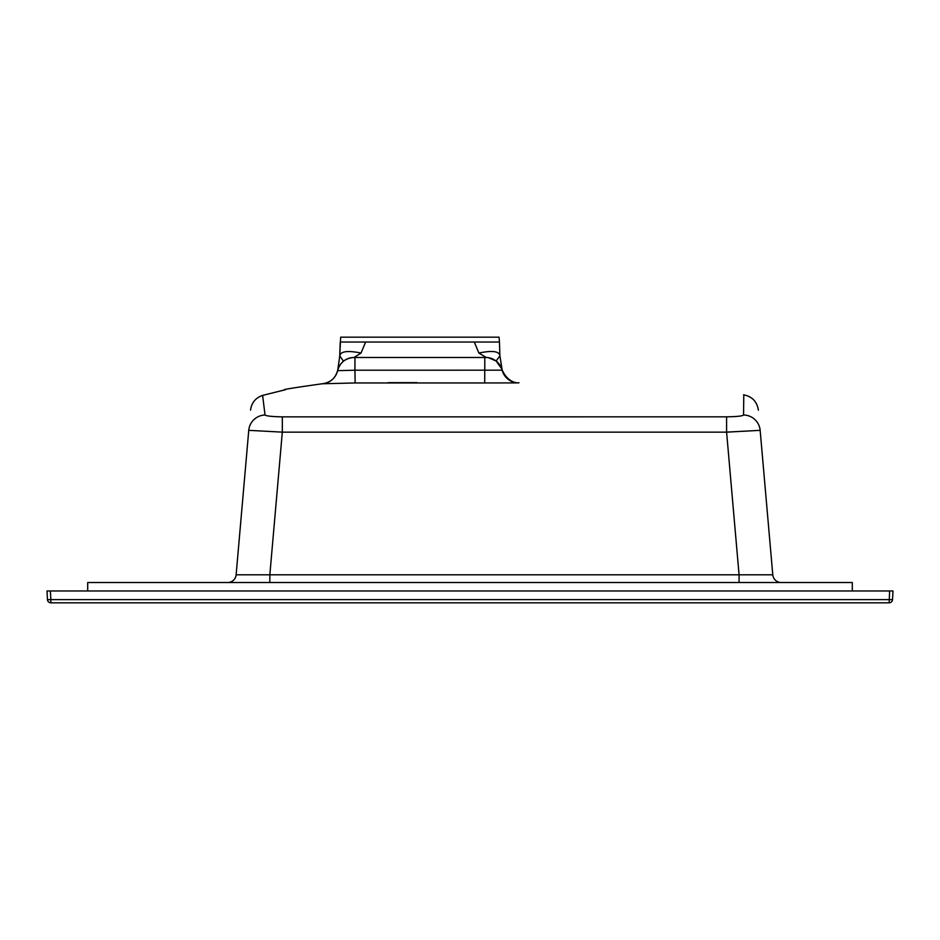 <?xml version="1.0" encoding="UTF-8"?>
<svg xmlns="http://www.w3.org/2000/svg" width="940" height="940" viewBox="0 0 940 940"><rect width="100%" height="100%" fill="white"/><g stroke="black" fill="none" stroke-linecap="round" stroke-linejoin="round"><path stroke-width="1.41" d="M889.616 590.978L889.17 602.822A3.384 3.384 0 0 0 892.542 599.614A3.384 3.384 0 0 1 889.17 602.822L50.831 602.822L50.831 599.614L892.542 599.614L893 590.978L50.384 590.978L50.831 599.614L47.458 599.614L47 590.978L50.384 590.978M47.458 599.614A3.384 3.384 0 0 0 50.831 602.822A3.384 3.384 0 0 1 47.458 599.614M852.298 590.978L852.298 582.518L87.702 582.518L87.702 590.978M337.707 370.407L339.693 356.483L340.245 342.043L499.469 342.043L499.046 337.178L340.668 337.178L339.74 356.143C340.268 351.337 347.365 350.315 361.031 353.041L354.086 357.482L484.805 357.482L354.968 357.482L354.921 370.219L337.589 370.654A16.92 16.92 -90 0 1 354.086 357.482C345.532 358.046 340.033 362.429 337.589 370.642L337.589 370.842M488.424 357.694L496.132 361.007L499.869 355.884L499.469 342.043L499.869 355.884C499.363 351.219 492.36 350.268 478.883 353.041L486.309 357.494M474.289 342.043L478.883 353.041M339.716 355.837L343.511 361.242M365.613 342.043L361.031 353.041M499.892 355.614L502.172 370.09M502.16 370.196L502.16 370.184A16.92 16.92 -5 0 0 518.469 382.897L484.723 382.956L484.805 357.482L485.804 357.482A16.92 16.92 90 0 1 502.16 370.184L354.921 370.219L355.144 382.956L322.49 383.767A16.92 16.92 5 0 0 337.589 370.654L337.589 370.771M496.132 361.007L501.737 368.786M502.172 370.102L501.984 369.467M484.723 382.956L355.144 382.956M285.56 389.677L262.613 395.399L265.033 414.998C266.196 416.021 271.954 416.643 282.317 416.866L726.596 416.831C736.913 416.667 742.565 416.056 743.54 414.998C743.869 388.126 743.881 388.126 743.54 414.998A16.92 16.826 175 0 1 760.155 430.344L726.596 432.142L282.317 432.142L248.759 430.344C251.121 403.424 251.121 403.424 248.759 430.344C251.121 403.424 251.121 403.424 248.759 430.344L236.128 574.798L269.839 574.798L282.317 432.142L282.317 416.866M265.033 414.998A16.92 16.826 -175 0 0 248.759 430.344M726.596 416.831L726.596 432.142L739.075 574.798L772.786 574.798L760.155 430.344M227.703 582.518A8.46 8.46 0 0 0 236.128 574.798M269.839 582.518L269.839 574.798L739.075 574.798L739.075 582.518M772.786 574.798A8.46 8.46 0 0 0 781.211 582.518M518.574 382.697C521.324 382.615 509.198 385.506 502.148 370.007M284.914 389.818L284.926 389.818C281.072 389.83 293.574 387.797 322.444 383.731C330.492 382.615 335.568 378.127 337.66 370.278M417.019 382.651L388.161 382.662M743.516 394.823C752.082 396.433 757.041 401.545 758.38 410.157M262.613 395.399C255.562 397.843 251.532 402.755 250.534 410.157"/></g></svg>

